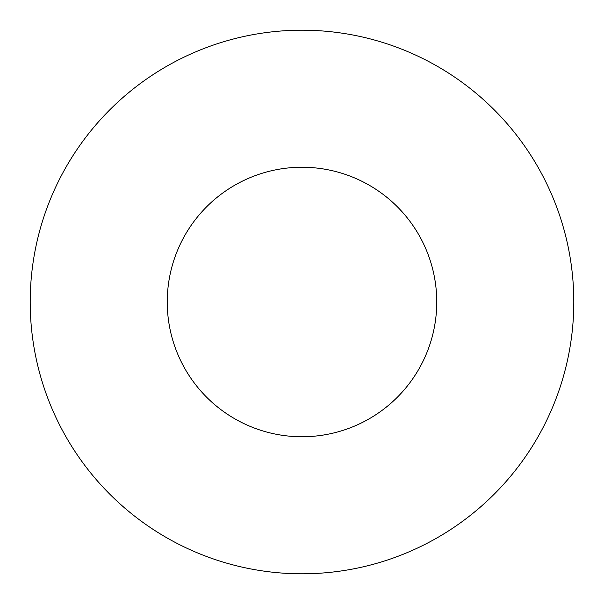 <?xml version="1.0" encoding="UTF-8"?>
<svg xmlns="http://www.w3.org/2000/svg" width="604" height="604" viewBox="0 0 604 604"><rect width="100%" height="100%" fill="white"/><g stroke="black" fill="none" stroke-linecap="round" stroke-linejoin="round"><path stroke-width="0.91" d="M30.2 302A271.8 271.8 0 0 0 437.9 537.386A271.8 271.8 0 0 0 437.9 66.614A271.8 271.8 0 0 0 30.2 302M167.248 302A134.752 134.752 0 0 0 302 436.752A134.752 134.752 0 0 0 436.752 302A134.752 134.752 0 0 0 302 167.248A134.752 134.752 0 0 0 167.248 302"/></g></svg>
